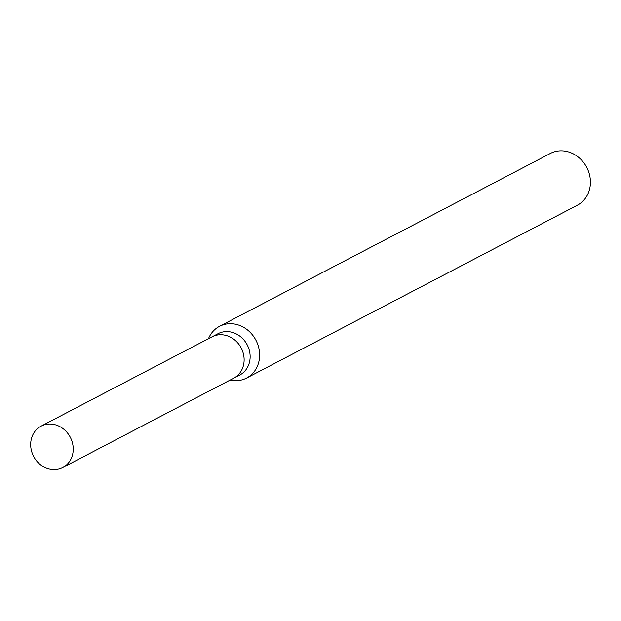 <?xml version="1.0" encoding="UTF-8"?>
<svg xmlns="http://www.w3.org/2000/svg" width="621" height="621" viewBox="0 0 621 621"><rect width="100%" height="100%" fill="white"/><g stroke="black" fill="none" stroke-linecap="round" stroke-linejoin="round"><path stroke-width="0.93" d="M233.457 378.329A23.357 20.679 -117.6 0 0 233.667 378.228L239.675 375.084A23.357 20.679 -117.6 0 0 249.758 352.348A23.357 20.679 -117.6 0 0 218.041 333.687L212.033 336.83A23.357 20.679 -117.6 0 0 211.823 336.931M212.033 336.83A23.357 20.679 -117.6 0 1 243.743 355.484A23.357 20.679 -117.6 0 1 233.659 378.228A23.357 20.679 -117.6 0 0 243.75 355.484A23.357 20.679 -117.6 0 0 212.033 336.83L41.133 426.13A23.357 20.679 -117.6 0 0 31.05 448.867A23.357 20.679 -117.6 0 0 62.768 467.528A23.357 20.679 -117.6 0 0 72.851 444.791A23.357 20.679 -117.6 0 0 41.133 426.13M230.096 380.091A29.195 25.849 -117.6 0 0 246.545 378.08A29.195 25.849 -117.6 0 0 259.151 349.654A29.195 25.849 -117.6 0 0 219.508 326.328A29.195 25.849 -117.6 0 0 208.462 338.693M246.545 378.08L577.344 205.217A29.195 25.849 -117.6 0 0 589.95 176.799A29.195 25.849 -117.6 0 0 550.307 153.472L219.508 326.328M233.659 378.228L62.768 467.528"/></g></svg>
